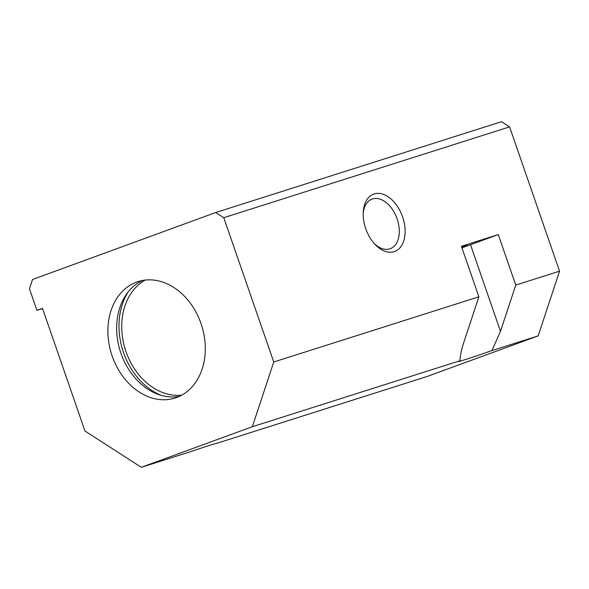 <?xml version="1.0" encoding="UTF-8"?>
<svg xmlns="http://www.w3.org/2000/svg" width="589" height="589" viewBox="0 0 589 589"><rect width="100%" height="100%" fill="white"/><g stroke="black" fill="none" stroke-linecap="round" stroke-linejoin="round"><path stroke-width="0.88" d="M142.56 280.46A61.094 47.275 -107.6 0 0 120.296 351.338A61.094 47.275 -107.6 0 0 179.387 396.36M176.582 397.523A61.094 47.275 72.4 0 1 175.095 398.024A61.094 47.275 72.4 0 1 111.851 355.086A61.094 47.275 72.4 0 1 136.611 282.087A61.094 47.275 72.4 0 1 138.091 281.579A61.094 47.275 72.4 0 1 201.335 324.524A61.094 47.275 72.4 0 1 176.582 397.523M128.284 291.798A64.532 49.932 -107.6 0 0 161.187 395.344M145.225 280.069A61.094 47.275 -107.6 0 0 125.369 349.726A61.094 47.275 -107.6 0 0 181.795 395.138M461.636 247.005L467.224 245.348L461.805 247.498M374.427 243.736A26.417 16.72 69.9 0 0 389.808 248.845A26.417 16.72 69.9 0 0 390.235 248.698A26.417 16.72 69.9 0 0 396.986 218.482A26.417 16.72 69.9 0 0 372.52 198.935A26.417 16.72 69.9 0 0 372.093 199.082A26.417 16.72 69.9 0 0 363.214 213.071M374.177 193.928A30.547 19.334 -110.1 0 1 402.611 216.929A30.547 19.334 -110.1 0 1 394.166 251.65A30.547 19.334 -110.1 0 1 375.355 244.737A30.547 19.334 -110.1 0 1 363.28 211.709A30.547 19.334 -110.1 0 1 374.177 193.928M463.609 343.026L478.879 296.804L461.393 246.305L498.272 234.584L515.758 285.083L500.488 331.312L491.911 350.588A30.547 0.641 -19.1 0 1 458.183 361.594A30.547 0.641 -19.1 0 1 459.972 360.733C460.237 355.52 461.452 349.616 463.609 343.026M461.916 247.822A30.547 0.641 160.9 0 0 470.508 244.737L498.272 234.584M478.879 296.804L273.745 361.992L252.364 426.708L141.323 467.313L191.359 451.41A30.547 0.641 -19.1 0 1 215.765 443.627A30.547 0.641 -19.1 0 1 215.751 443.657L215.729 443.613M215.751 443.657L427.128 376.481L538.169 335.885L491.911 350.588M538.169 335.885L559.55 271.168L515.758 285.083M459.972 360.733L252.364 426.708M559.55 271.168L509.581 126.878L223.776 217.702L273.745 361.992M141.323 467.313L84.971 431.015L42.496 308.371L36.945 310.396L29.45 288.75L32.505 279.51L215.729 212.519L223.776 217.702M509.581 126.878L501.534 121.687L215.729 212.519M42.577 308.607L36.945 310.396M500.488 331.312L470.508 244.737"/></g></svg>
